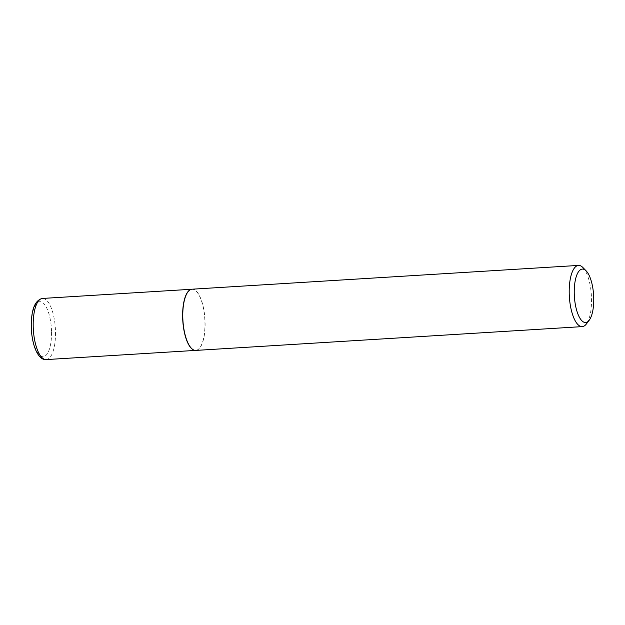 <?xml version="1.0" encoding="UTF-8"?>
<svg xmlns="http://www.w3.org/2000/svg" width="625" height="625" viewBox="0 0 625 625"><rect width="100%" height="100%" fill="white"/><g stroke="black" fill="none" stroke-linecap="round" stroke-linejoin="round"><path stroke-width="0.47" stroke-dasharray="3.12 2.34" d="M191.234 289.344A30.633 11.023 -93.5 0 1 191.898 289.242A30.633 11.023 -93.5 0 1 204.945 323.297A30.633 11.023 -93.5 0 1 195.664 350.391A30.633 11.023 -93.5 0 1 194.992 350.375M192.062 289.203A30.664 11.039 -93.5 0 1 205.117 323.289A30.664 11.039 -93.5 0 1 195.828 350.414M582.883 267.516A30.664 11.039 -93.5 0 1 591.539 299.492A30.664 11.039 -93.5 0 1 586.359 323.984M51.547 332.32A27.562 9.922 -93.5 0 1 41.836 356.531A27.562 9.922 -93.5 0 1 31.461 326.062A27.562 9.922 -93.5 0 1 41.172 301.852A27.562 9.922 -93.5 0 1 51.547 332.32M46.242 359.586A30.633 11.023 86.5 0 0 55.516 332.492A30.633 11.023 86.5 0 0 42.477 298.445"/><path stroke-width="0.94" d="M194.992 350.375A30.633 11.023 -93.5 0 1 194.914 350.367A30.633 11.023 -93.5 0 1 182.625 316.336A30.633 11.023 -93.5 0 1 191.156 289.359A30.633 11.023 -93.5 0 1 191.234 289.344M589.227 320.211L586.359 323.984A30.664 11.039 -93.5 0 1 582.258 326.617L195.828 350.414A30.664 11.039 -93.5 0 1 195.078 350.383A30.664 11.039 -93.5 0 1 182.773 316.328A30.664 11.039 -93.5 0 1 191.312 289.32A30.664 11.039 -93.5 0 1 192.062 289.203L578.484 265.414A30.664 11.039 -93.5 0 1 582.883 267.516L586.188 270.914A26.766 9.633 86.5 0 0 574.242 292.75A26.766 9.633 86.5 0 0 579.438 317.336A26.766 9.633 86.5 0 0 589.227 320.211A26.766 9.633 86.5 0 0 593.75 298.828A26.766 9.633 86.5 0 0 586.188 270.914M582.258 326.617A30.664 11.039 -93.5 0 1 569.203 292.531A30.664 11.039 -93.5 0 1 578.484 265.414M33.195 325.539A30.633 11.023 86.5 0 0 46.242 359.586C37.875 360.602 31.422 343.945 31.25 325.922C31.305 309.281 35.047 300.125 42.477 298.445A30.633 11.023 86.5 0 0 33.195 325.539M195.336 350.414L46.242 359.586M191.57 289.266L42.477 298.445"/></g></svg>
